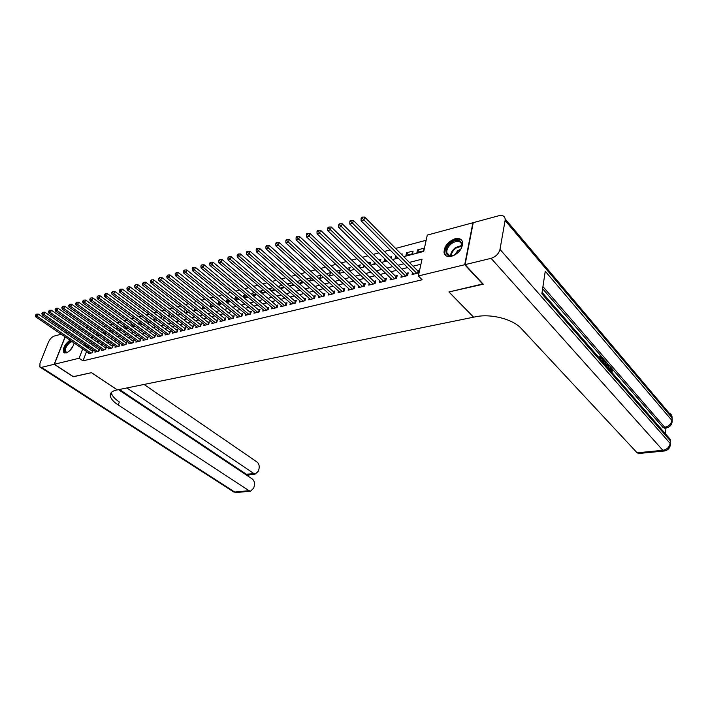 <?xml version="1.0" encoding="UTF-8"?>
<svg xmlns="http://www.w3.org/2000/svg" width="708" height="708" viewBox="0 0 708 708"><rect width="100%" height="100%" fill="white"/><g stroke="black" fill="none" stroke-linecap="round" stroke-linejoin="round"><path stroke-width="1.06" d="M451.5 256.305C447.385 257.137 444.898 255.933 444.049 252.712C444.084 246.357 447.757 241.711 455.058 238.773C459.297 237.861 461.828 239.1 462.66 242.49C462.474 248.871 458.757 253.473 451.5 256.305M74.128 343.318L74.145 343.017C72.765 347.955 70.065 351.274 66.092 352.982L63.782 352.46C62.623 348.424 64.676 344.318 69.95 340.159M66.57 333.486L67.703 332.424M72.322 331.176L74.305 330.645M78.942 329.388L80.986 328.831M85.65 327.574L87.757 326.999M426.163 240.26L395.586 248.428M390.037 249.906L384.356 251.429M378.833 252.906L373.302 254.376M367.815 255.845L362.443 257.278M356.974 258.739L351.752 260.137M346.318 261.588L341.238 262.942M335.831 264.394L330.893 265.712M325.512 267.146L320.706 268.429M315.352 269.854L310.688 271.102M305.36 272.527L300.829 273.739M295.528 275.155L291.112 276.332M285.837 277.74L281.554 278.89M276.306 280.288L272.137 281.403M266.916 282.802L262.872 283.881M257.677 285.271L253.738 286.315M248.57 287.696L244.738 288.722M239.596 290.094L235.879 291.085M230.764 292.457L227.153 293.422M222.055 294.785L218.542 295.723M213.48 297.077L210.072 297.988M205.028 299.334L201.709 300.219M196.7 301.555L193.479 302.413M188.487 303.75L185.354 304.582M180.39 305.909L177.354 306.723M172.407 308.042L169.46 308.83M164.539 310.148L161.681 310.909M156.787 312.219L154.008 312.963M149.131 314.264L146.432 314.98M141.591 316.281L138.972 316.98M134.148 318.264L131.599 318.945M126.803 320.228L124.334 320.883M119.563 322.167L117.165 322.804M112.413 324.069L110.094 324.689M105.359 325.954L103.111 326.556M98.403 327.813L96.226 328.397M403.684 256.65L423.72 251.446L427.287 235.1L472.891 222.754L464.722 264.721L418.366 275.97L422.03 259.181L409.357 262.402M412.499 272.527L412.047 274.536L418.791 272.881L419.393 270.102L417.428 270.589M401.409 275.297L400.967 277.244L407.596 275.624L408.215 272.863L406.277 273.341M390.497 278.023L390.055 279.917L396.577 278.315L397.206 275.571L395.303 276.04M379.762 280.704L379.32 282.536L385.745 280.97L386.382 278.244L384.506 278.704M369.195 283.342L368.762 285.129L375.081 283.581L375.727 280.872L373.886 281.324M358.797 285.935L358.363 287.669L364.585 286.147L365.248 283.457L363.425 283.908M348.566 288.483L348.132 290.174L354.257 288.678L354.929 286.005L353.133 286.448M338.486 290.997L338.061 292.634L344.088 291.165L344.769 288.51L343.008 288.944M328.565 293.466L328.14 295.068L334.079 293.616L334.769 290.979L333.034 291.404M318.795 295.9L318.379 297.457L324.22 296.024L324.919 293.404L323.211 293.829M309.175 298.289L308.759 299.811L314.511 298.404L315.219 295.794L313.538 296.209M299.696 300.652L299.289 302.13L304.953 300.741L305.67 298.156L304.015 298.564M290.36 302.971L289.953 304.413L295.537 303.042L296.263 300.475L294.625 300.873M281.164 305.254L280.766 306.661L286.262 305.316L286.988 302.759L285.386 303.157M272.111 307.502L271.704 308.874L277.12 307.546L277.863 305.006L276.279 305.405M263.181 309.723L262.783 311.06L268.12 309.75L268.863 307.228L267.305 307.617M254.376 311.901L253.986 313.21L259.243 311.927L259.995 309.414L258.455 309.794M245.711 314.051L245.313 315.334L250.499 314.069L251.26 311.573L249.738 311.945M237.162 316.175L236.773 317.423L241.888 316.175L242.649 313.697L241.154 314.069M228.737 318.264L228.348 319.485L233.392 318.255L234.153 315.786L232.684 316.157M220.427 320.326L220.046 321.521L225.011 320.299L225.79 317.857L224.33 318.211M212.232 322.352L211.86 323.521L216.754 322.326L217.533 319.892L216.099 320.246M204.161 324.353L203.78 325.494L208.612 324.317L209.4 321.892L207.984 322.246M196.187 326.326L195.824 327.45L200.585 326.282L201.373 323.875L199.983 324.22M188.337 328.273L187.965 329.37L192.665 328.22L193.461 325.83L192.089 326.167M180.584 330.194L180.221 331.264L184.859 330.132L185.655 327.751L184.301 328.087M172.938 332.079L172.584 333.132L177.15 332.017L177.956 329.654L176.619 329.981M165.398 333.946L165.044 334.981L169.557 333.875L170.354 331.521L169.035 331.848M157.955 335.787L157.61 336.796L162.052 335.707L162.867 333.371L161.566 333.698M150.618 337.601L150.264 338.592L154.654 337.521L155.468 335.194L154.185 335.512M143.37 339.397L143.025 340.371L147.361 339.309L148.176 336.999L146.91 337.309M136.219 341.168L135.874 342.114L140.157 341.07L140.972 338.769L139.724 339.079M129.157 342.911L128.821 343.84L133.042 342.805L133.865 340.521L132.635 340.831M122.192 344.628L121.856 345.548L126.024 344.531L126.847 342.256L125.635 342.557M115.316 346.327L114.988 347.23L119.103 346.221L119.926 343.964L118.723 344.256M108.528 348.009L108.2 348.885L112.262 347.894L113.094 345.646L111.899 345.946M101.828 349.663L101.501 350.531L105.51 349.548L106.342 347.318L105.173 347.601M95.208 351.292L94.881 352.15L98.846 351.177L99.678 348.956L98.518 349.239M97.863 335.53L95.828 334.105L97.332 333.716M104.377 333.84L102.341 332.406L104.209 331.919M110.97 332.123L108.935 330.68L111.174 330.096M118.227 328.246L115.908 328.857M125.378 326.37L122.988 326.999M132.626 324.476L130.157 325.122M139.972 322.556L137.432 323.22M147.414 320.609L144.795 321.29M153.963 320.6L154.627 318.715L152.264 319.335M161.318 318.467L161.893 316.812L159.84 317.352M168.769 316.299L169.256 314.892L167.513 315.343M176.327 314.095L176.717 312.936L175.301 313.308M183.983 311.847L184.284 310.954L183.195 311.237M191.744 309.573L191.948 308.945L191.195 309.148M212.825 305.652L210.869 303.998M220.852 303.564L218.807 301.918L219.321 301.785M228.994 301.449L226.949 299.785L227.896 299.537M237.251 299.298L235.206 297.625L236.596 297.263M245.623 297.13L243.579 295.431L245.428 294.953M254.11 294.917L252.075 293.209L254.393 292.599M262.73 292.678L260.686 290.953L263.5 290.218M271.465 290.413L269.429 288.669L272.739 287.802M280.324 288.103L278.297 286.342L282.12 285.342M291.643 282.855L287.359 283.97M301.316 280.315L296.909 281.474M311.148 277.748L306.608 278.934M318.485 278.191L320.113 277.766L320.804 275.217L316.467 276.35M328.494 275.589L329.751 275.262L330.432 272.695L326.476 273.731M338.654 272.943L339.539 272.713L340.212 270.137L336.645 271.076M348.982 270.261L350.141 267.536L346.982 268.367M359.478 267.536L360.23 264.898L357.478 265.615M369.903 264.526L370.47 262.217L368.151 262.827M380.426 261.385L380.877 259.491L379.001 259.986M391.108 258.181L391.444 256.73L390.028 257.101M401.958 254.898L402.188 253.915L401.241 254.163M408.507 254.791L406.534 252.774L413.1 251.057L412.499 253.756L405.923 255.464L406.534 252.774M94.208 331.521L93.589 333.123M92.235 336.663L91.907 337.539M97.253 335.689L99.04 334.911M95.651 334.574L95.828 334.105M104.058 333.919L105.687 332.964M110.952 332.123L112.112 331.822L112.43 330.99M117.944 330.309L118.847 330.078L119.254 328.981M125.024 328.468L126.166 326.946M132.192 326.609L133.166 324.866M139.467 324.715L140.255 322.76M146.698 322.698L147.441 320.618M164.212 317.821L164.035 318.334L164.663 318.166M171.717 315.609L171.442 316.405L172.425 316.149M179.319 313.361L178.947 314.458L180.292 314.104M187.036 311.069L186.558 312.476L188.275 312.033M194.85 308.732L194.266 310.476L196.373 309.927M202.771 306.36L202.081 308.44L204.585 307.794M210.78 304.015L210.011 306.378L212.913 305.626M218.807 301.918L218.046 304.29L221.365 303.431M226.427 302.112L229.941 301.201M226.259 301.98L226.949 299.785M235.029 299.882L238.64 298.944M234.605 299.537L235.206 297.625M243.756 297.608L247.473 296.643M243.083 297.059L243.579 295.431M252.606 295.307L256.429 294.316M251.676 294.528L252.075 293.209M261.597 292.97L265.279 291.731M260.394 291.953L260.686 290.953M270.721 290.599L274.005 289.749L274.208 289.068M269.235 289.324L269.429 288.669M279.987 288.191L282.961 287.421L283.271 286.351M289.386 285.749L292.041 285.059L292.466 283.572M298.935 283.271L301.254 282.669L301.794 280.749M308.635 280.749L310.617 280.235L311.272 277.855M353.637 268.544L353.496 269.093L354.053 268.943M363.912 265.429L363.655 266.447L364.691 266.181M374.346 262.234L373.974 263.765L375.506 263.367M384.948 258.969L384.453 261.04L386.497 260.509M395.719 255.632L395.099 258.278L397.675 257.606M416.915 252.606L423.596 250.871L424.189 248.154L417.516 249.906L416.915 252.606M86.58 351.487L82.995 360.859L422.127 279.775L418.366 275.97M420.933 264.226L413.091 266.19M407.569 267.571L401.923 268.987M396.427 270.368L390.931 271.739M385.471 273.111L380.125 274.456M374.682 275.819L369.488 277.12M364.08 278.474L359.018 279.74M353.637 281.094L348.717 282.324M343.353 283.669L338.574 284.864M333.238 286.2L328.592 287.368M323.282 288.696L318.759 289.837M313.476 291.156L309.077 292.262M303.821 293.581L299.546 294.652M294.316 295.962L290.156 297.006M284.943 298.307L280.908 299.325M275.722 300.617L271.792 301.608M266.633 302.9L262.81 303.856M257.677 305.139L253.968 306.077M248.853 307.352L245.242 308.263M240.162 309.538L236.649 310.414M231.587 311.679L228.18 312.538M223.144 313.803L219.834 314.626M214.816 315.883L211.595 316.697M206.603 317.945L203.479 318.733M198.514 319.972L195.479 320.733M190.532 321.972L187.576 322.715M182.655 323.945L179.797 324.662M174.894 325.892L172.115 326.592M167.238 327.813L164.539 328.494M159.681 329.707L157.061 330.362M152.229 331.574L149.689 332.211M144.874 333.415L142.405 334.034M137.626 335.238L135.228 335.84M130.467 337.035L128.139 337.61M123.396 338.805L121.148 339.371M116.422 340.548L114.236 341.097M109.536 342.274L107.421 342.805M102.74 343.982L100.695 344.495M96.031 345.663L94.049 346.159M89.412 347.318L87.88 348.071M88.668 352.911L88.35 353.743L92.261 352.788L93.102 350.584L91.952 350.858M482.971 283.89L448.907 291.962L473.51 317.087M473.493 317.202L117.378 389.896L91.527 372.656L73.464 376.736L54.374 364.248L65.207 336.928M482.9 284.289L464.722 264.721M82.995 360.859L79.11 358.248L54.374 364.248M85.571 344.69L84.04 345.442M82.721 348.858L79.11 358.248M403.834 263.801L398.17 265.243M392.674 266.642L387.17 268.04M381.701 269.429L376.355 270.792M370.904 272.173L365.7 273.492M360.284 274.872L355.221 276.155M349.832 277.527L344.911 278.775M339.548 280.138L334.76 281.359M329.424 282.713L324.768 283.899M319.458 285.244L314.927 286.395M309.644 287.74L305.245 288.855M299.98 290.2L295.705 291.28M290.466 292.616L286.306 293.67M281.094 294.997L277.049 296.024M271.863 297.342L267.934 298.342M262.774 299.652L258.951 300.626M253.818 301.927L250.101 302.874M244.995 304.174L241.384 305.086M236.295 306.378L232.782 307.272M227.719 308.564L224.312 309.431M219.276 310.706L215.958 311.547M210.94 312.821L207.727 313.644M202.736 314.91L199.603 315.706M194.638 316.972L191.602 317.742M186.655 318.998L183.708 319.75M178.788 320.998L175.92 321.724M171.026 322.972L168.238 323.68M163.362 324.919L160.663 325.6M155.813 326.839L153.194 327.503M148.361 328.724L145.821 329.379M141.016 330.601L138.547 331.22M133.759 332.441L131.361 333.052M126.599 334.256L124.281 334.849M119.537 336.052L117.289 336.627M112.572 337.822L110.386 338.38M105.687 339.575L103.572 340.114M98.899 341.3L96.846 341.822M92.19 342.999L90.208 343.513M91.013 337.769L93.067 337.238M97.739 336.026L99.846 335.477M104.545 334.264L106.722 333.698M111.439 332.468L113.687 331.884M118.431 330.663L120.749 330.052M125.511 328.822L127.9 328.202M132.679 326.963L135.148 326.317M139.954 325.069L142.494 324.414M147.326 323.158L149.946 322.485M154.795 321.22L157.495 320.52M162.371 319.255L165.15 318.538M170.044 317.264L172.911 316.52M177.832 315.246L180.779 314.476M185.726 313.202L188.762 312.405M193.727 311.122L196.859 310.308M201.851 309.015L205.072 308.175M210.081 306.874L213.4 306.015M218.436 304.706L221.852 303.821M226.914 302.511L230.427 301.599M235.516 300.281L239.127 299.342M244.242 298.015L247.959 297.05M253.092 295.714L256.916 294.723M262.084 293.386L266.022 292.369M271.208 291.015L275.253 289.97M280.465 288.616L284.634 287.536M289.873 286.174L294.156 285.067M299.422 283.696L303.829 282.554M309.122 281.182L313.653 280.005M318.972 278.625L323.627 277.421M328.972 276.031L333.769 274.784M339.141 273.394L344.061 272.12M349.46 270.713L354.531 269.403M359.956 267.996L365.169 266.642M370.62 265.226L375.983 263.836M381.462 262.411L386.975 260.986M392.48 259.553L398.153 258.084M90.42 328.866L89.801 330.477M88.438 334.017L87.836 335.565M88.031 347.663L84.199 345.035M419.481 251.942L417.516 249.906M91.969 352.858L92.571 351.283L38.276 314.113L37.338 316.37L91.12 353.071M36.046 315.087L36.418 314.184L35.4 315.281L36.046 315.087L37.338 316.37L35.727 316.848L89.491 353.469M38.276 314.113L36.418 314.184M35.4 315.281L35.727 316.848M67.818 352.221C62.853 354.681 64.101 346.062 69.216 342.203L71.198 341.008M71.968 341.53L69.605 342.787C66.039 346.265 64.764 349.301 65.764 351.894L67.57 352.319M70.588 340.592L69.189 341.539C64.773 345.858 63.189 349.619 64.437 352.832L64.587 352.991M456.563 253.712C446.721 261.11 441.323 249.42 451.226 242.623C460.881 235.18 466.66 246.738 456.563 253.712M461.12 248.384L461.74 244.508C460.306 240.649 456.987 240.286 451.784 243.428C448.173 246.313 446.518 249.402 446.828 252.685C447.624 255.499 449.863 256.393 453.554 255.367M460.634 249.296L457.802 250.65L454.501 254.951M461.988 240.649C459.226 238.339 455.51 238.72 450.837 241.809C446.35 245.402 444.297 249.234 444.695 253.305L445.801 255.606M73.322 376.647L91.465 372.674L117.316 389.913L116.227 390.135C111.625 391.179 109.687 393.285 110.413 396.462C111.227 399.232 113.829 402.073 118.245 405.003L249.039 490.671L250.544 491.157L253.676 488.166L254.314 485.865C254.898 482.9 254.225 480.608 252.287 478.989L118.519 389.666M61.189 334.194L54.082 336.114C51.79 336.999 49.932 338.982 48.498 342.061L39.993 363.115L39.887 367.018L41.507 367.372L54.189 364.293L73.278 376.771M65.791 332.946L66.72 332.698L66.437 333.397M65.074 336.84L54.189 364.293M126.882 387.957L253.818 473.484L255.376 473.988L258.393 471.085L259.013 468.82C259.588 465.908 258.916 463.625 257.013 461.988L144.051 384.453M247.88 476.041L248.234 474.794L246.402 474.307L253.818 473.484M119.484 389.471L246.402 474.307M111.36 392.436L111.519 393.4C112.324 396.179 114.926 399.038 119.325 401.967L118.245 405.003M608.774 368.753L610.402 367.417M611.048 370.965L610.323 368.664M606.269 365.965L607.021 364.124L608.473 364.576L608.783 368.841M599.605 358.319L599.888 355.92L600.827 355.77L603.145 358.434L603.057 359.177L602.119 359.328L601.083 358.133M665.502 433.862L665.954 428.013M664.644 428.154L663.007 427.42L664.688 427.234L542.939 286.616M542.62 288.749L600.809 355.77L600.419 359.257M603.136 358.46L605.96 362.301L606.136 365.806M605.296 360.947L607.933 363.983L606.871 366.647M608.473 364.602L610.995 367.505M611.809 368.443L663.007 427.42M602.65 361.806L602.915 359.407L603.853 359.257L603.464 362.744M465.094 264.633L483.263 284.209L449.022 291.935L473.608 317.175L475.555 316.786C490.679 313.414 512.99 319.131 521.256 328.503L637.129 452.81L662.865 450.306L491.095 258.332L465.094 264.633L473.245 222.657L498.795 215.745C502.476 214.949 504.6 216.02 505.167 218.949L671.989 416.454L672.069 417.87L505.096 220.515L505.167 218.949M491.095 258.332C495.795 256.774 498.759 253.8 499.99 249.402L505.096 220.515M672.202 420.163L672.069 417.87L671.883 420.393L545.249 271.235L541.859 293.793L670.343 440.827L670.149 443.412C669.449 447.226 667.016 449.518 662.865 450.306L664.511 450.978M638.766 453.492L637.129 452.81M603.057 359.177L601.207 357.044L600.977 359.018M605.676 365.284L605.42 362.045L604.234 360.531L603.924 363.275M605.42 362.045L604.11 361.62M604.898 361.292L604.136 361.416M608.225 366.558L608.128 365.018L607.783 365.939M609.553 369.726L610.623 367.381L611.411 367.877L612.447 371.142L610.809 368.249L610.004 370.249M611.314 368.585L610.385 368.726M612.447 371.142L611.517 371.284M98.536 351.256L99.138 349.663L44.772 312.175L43.834 314.449L97.686 351.46M42.533 313.166L42.914 312.255L41.878 313.352L42.533 313.166L43.834 314.449L42.206 314.927L96.031 351.867M44.772 312.175L42.914 312.255M41.878 313.352L42.206 314.927M105.191 349.628L105.784 348.035L51.357 310.219L50.418 312.502L104.333 349.832M49.109 311.21L49.489 310.299L48.454 311.405L49.109 311.21L50.418 312.502L48.764 312.989L102.669 350.248M51.357 310.219L49.489 310.299M48.454 311.405L48.764 312.989M111.926 347.973L112.519 346.371L58.029 308.237L57.091 310.538L111.076 348.186M55.773 309.228L56.153 308.307L55.109 309.431L55.773 309.228L57.091 310.538L55.419 311.033L109.377 348.601M58.029 308.237L56.153 308.307M55.109 309.431L55.419 311.033M118.749 346.309L119.342 344.699L64.791 306.228L63.853 308.538L117.9 346.513M62.525 307.228L62.906 306.299L61.853 307.422L62.525 307.228L63.853 308.538L62.154 309.042L116.183 346.938M64.791 306.228L62.906 306.299M61.853 307.422L62.154 309.042M125.661 344.619L126.254 342.999L71.641 304.192L70.712 306.511L124.812 344.823M69.375 305.192L69.747 304.263L68.685 305.396L69.375 305.192L70.712 306.511L68.986 307.024L123.068 345.247M71.641 304.192L69.747 304.263M68.685 305.396L68.986 307.024M132.662 342.902L133.246 341.274L78.588 302.13L77.659 304.458L131.812 343.115M76.314 303.13L76.685 302.192L75.614 303.334L76.314 303.13L77.659 304.458L75.915 304.98L130.051 343.539M78.588 302.13L76.685 302.192M75.614 303.334L75.915 304.98M139.759 341.168L140.343 339.53L85.624 300.033L84.703 302.378L138.901 341.371M83.349 301.042L83.721 300.103L82.641 301.254L83.349 301.042L84.703 302.378L82.933 302.909L137.122 341.814M85.624 300.033L83.721 300.103M82.641 301.254L82.933 302.909M146.945 339.406L147.521 337.76L92.766 297.909L91.845 300.272L146.087 339.619M90.482 298.926L90.845 297.979L89.757 299.139L90.482 298.926L91.845 300.272L90.049 300.803L144.282 340.061M92.766 297.909L90.845 297.979M89.757 299.139L90.049 300.803M154.229 337.627L154.804 335.964L100.005 295.758L99.085 298.139L153.371 337.831M97.713 296.776L98.076 295.829L96.978 296.988L97.713 296.776L99.085 298.139L97.262 298.67L151.547 338.282M100.005 295.758L98.076 295.829M96.978 296.988L97.262 298.67M161.601 335.822L162.185 334.149L107.342 293.581L106.421 295.971L160.751 336.026M105.041 294.599L105.403 293.643L104.306 294.82L105.041 294.599L106.421 295.971L104.58 296.51L158.902 336.486M162.185 334.149L162.052 335.707M107.342 293.581L105.403 293.643M104.306 294.82L104.58 296.51M169.088 333.99L169.654 332.309L114.784 291.369L113.873 293.767L168.238 334.194M112.475 292.395L112.838 291.43L111.731 292.616L112.475 292.395L113.873 293.767L111.997 294.324L166.353 334.654M114.784 291.369L112.838 291.43M111.731 292.616L111.997 294.324M176.664 332.132L177.239 330.45L122.334 289.121L121.422 291.537L175.814 332.344M120.015 290.147L120.378 289.183L119.254 290.377L120.015 290.147L121.422 291.537L119.519 292.103L173.911 332.804M122.334 289.121L120.378 289.183M119.254 290.377L119.519 292.103M184.346 330.255L184.921 328.556L129.989 286.846L129.077 289.28L183.505 330.459M127.661 287.882L128.033 286.908L126.891 288.112L127.661 287.882L129.077 289.28L127.157 289.846L181.567 330.937M129.989 286.846L128.033 286.908M126.891 288.112L127.157 289.846M192.142 328.344L192.709 326.645L137.75 284.536L136.848 286.988L191.293 328.556M135.423 285.572L135.786 284.598L134.644 285.811L135.423 285.572L136.848 286.988L134.892 287.563L189.337 329.034M137.75 284.536L135.786 284.598M134.644 285.811L134.892 287.563M200.037 326.415L200.603 324.698L145.627 282.191L144.733 284.66L199.196 326.618M143.299 283.235L143.653 282.253L142.503 283.474L143.299 283.235L144.733 284.66L142.751 285.244L197.205 327.105M145.627 282.191L143.653 282.253M142.503 283.474L142.751 285.244M208.046 324.459L208.603 322.733L153.618 279.819L152.724 282.297L207.205 324.662M151.282 280.864L151.645 279.872L150.477 281.103L151.282 280.864L152.724 282.297L150.716 282.89L205.187 325.158M208.603 322.733L209.046 322.981M153.618 279.819L151.645 279.872M150.477 281.103L150.716 282.89M216.17 322.467L216.719 320.733L161.734 277.403L160.84 279.899L215.321 322.671M159.388 278.456L159.743 277.465L158.574 278.704L159.388 278.456L160.84 279.899L158.804 280.501L213.285 323.175M216.719 320.733L217.179 320.998M161.734 277.403L159.743 277.465M158.574 278.704L158.804 280.501M224.401 320.45L224.949 318.706L169.964 274.961L169.079 277.465L223.56 320.662M167.61 276.014L167.964 275.014L166.787 276.262L167.61 276.014L169.079 277.465L167.008 278.076L221.489 321.166M224.949 318.706L225.427 318.981M169.964 274.961L167.964 275.014M166.787 276.262L167.008 278.076M232.755 318.405L233.304 316.653L178.319 272.474L177.442 274.996L231.914 318.618M175.965 273.536L176.31 272.527L175.124 273.784L175.965 273.536L177.442 274.996L175.336 275.616L229.817 319.131M233.304 316.653L233.799 316.936M178.319 272.474L176.31 272.527M175.124 273.784L175.336 275.616M241.224 316.334L241.773 314.564L186.797 269.952L185.921 272.491L240.393 316.538M184.434 271.022L184.788 270.005L183.93 270.261L183.584 271.27L184.434 271.022L185.921 272.491L183.788 273.12L238.26 317.06M241.773 314.564L242.286 314.865M186.797 269.952L184.788 270.005M183.584 271.27L183.788 273.12M249.818 314.228L250.358 312.449L195.408 267.394L194.541 269.952L248.986 314.44M193.036 268.465L193.39 267.447L192.523 267.704L192.169 268.721L193.036 268.465L194.541 269.952L192.372 270.589L246.826 314.963M250.358 312.449L250.898 312.768M195.408 267.394L193.39 267.447M192.169 268.721L192.372 270.589M258.544 312.095L259.075 310.308L204.152 264.801L203.284 267.367L257.703 312.299M201.771 265.872L202.116 264.845L201.24 265.111L200.895 266.137L201.771 265.872L203.284 267.367L201.081 268.013L255.517 312.839M259.075 310.308L259.632 310.635M204.152 264.801L202.116 264.845M200.895 266.137L201.081 268.013M267.385 309.936L267.916 308.13L213.019 262.155L212.161 264.748L266.553 310.139M210.639 263.234L210.984 262.208L210.09 262.473L209.745 263.5L210.639 263.234L212.161 264.748L209.931 265.403L264.332 310.679M267.916 308.13L268.5 308.467M213.019 262.155L210.984 262.208M209.745 263.5L209.931 265.403M276.368 307.732L276.89 305.927L222.038 259.482L221.179 262.084L275.536 307.936M219.648 260.562L219.984 259.526L219.082 259.792L218.737 260.836L219.648 260.562L221.179 262.084L218.914 262.748L273.279 308.493M276.89 305.927L277.492 306.272M222.038 259.482L219.984 259.526M218.737 260.836L218.914 262.748M285.474 305.502L285.997 303.679L231.189 256.756L230.339 259.376L284.651 305.706M228.79 257.845L229.135 256.8L228.215 257.075L227.87 258.119L228.79 257.845L230.339 259.376L228.038 260.057L282.359 306.272M285.997 303.679L286.625 304.051M231.189 256.756L229.135 256.8M227.87 258.119L228.038 260.057M294.723 303.245L295.245 301.404L240.49 253.995L239.649 256.632L293.9 303.44M238.083 255.084L238.419 254.03L237.49 254.314L237.153 255.367L238.083 255.084L239.649 256.632L237.304 257.323L291.581 304.015M295.245 301.404L295.891 301.785M240.49 253.995L238.419 254.03M237.153 255.367L237.304 257.323M304.113 300.944L304.626 299.095L249.933 251.19L249.101 253.836L303.298 301.148M247.526 252.287L247.862 251.225L246.906 251.508L246.579 252.57L247.526 252.287L249.101 253.836L246.72 254.544L300.935 301.723M304.626 299.095L305.298 299.493M249.933 251.19L247.862 251.225M246.579 252.57L246.72 254.544M313.644 298.617L314.148 296.758L259.526 248.331L258.703 251.004L312.83 298.811M257.119 249.437L257.446 248.366L256.482 248.658L256.154 249.72L257.119 249.437L258.703 251.004L256.287 251.712L310.431 299.396M314.148 296.758L314.848 297.165M259.526 248.331L257.446 248.366M256.154 249.72L256.287 251.712M323.326 296.245L323.821 294.378L269.279 245.437L268.465 248.119L322.512 296.44M266.863 246.543L267.19 245.464L266.208 245.756L265.881 246.835L266.863 246.543L268.465 248.119L266.004 248.844L320.078 297.041M323.821 294.378L324.547 294.802M269.279 245.437L267.19 245.464M265.881 246.835L266.004 248.844M333.149 293.838L333.645 291.962L279.191 242.49L278.377 245.189L332.344 294.041M276.766 243.596L277.094 242.517L276.093 242.817L275.775 243.897L276.766 243.596L278.377 245.189L275.89 245.924L329.866 294.643M333.645 291.962L334.397 292.404M279.191 242.49L277.094 242.517M275.775 243.897L275.89 245.924M343.132 291.395L343.619 289.501L289.262 239.49L288.466 242.216L342.327 291.599M286.837 240.614L287.156 239.525L286.147 239.826L285.82 240.915L286.837 240.614L288.466 242.216L285.926 242.959L339.813 292.209M343.619 289.501L344.398 289.961M289.262 239.49L287.156 239.525M285.82 240.915L285.926 242.959M353.265 288.917L353.743 287.014L299.502 236.445L298.714 239.189L352.46 289.112M297.068 237.569L297.387 236.472L296.36 236.782L296.041 237.879L297.068 237.569L298.714 239.189L296.13 239.95L349.911 289.74M353.743 287.014L354.549 287.492M299.502 236.445L297.387 236.472M296.041 237.879L296.13 239.95M363.558 286.395L364.036 284.474L309.909 233.357L309.131 236.109L362.761 286.59M307.476 234.481L307.794 233.374L306.741 233.693L306.431 234.791L307.476 234.481L309.131 236.109L306.511 236.888L360.177 287.227M364.036 284.474L364.868 284.979M309.909 233.357L307.794 233.374M306.431 234.791L306.511 236.888M374.019 283.837L374.488 281.908L320.494 230.206L319.724 232.985L373.231 284.032M318.06 231.339L318.37 230.224L317.299 230.542L316.989 231.658L318.06 231.339L319.724 232.985L317.06 233.773L370.594 284.678M374.488 281.908L375.355 282.421M320.494 230.206L318.37 230.224M316.989 231.658L317.06 233.773M384.648 281.235L385.108 279.288L331.264 227.002L330.503 229.799L383.86 281.43M328.822 228.144L329.123 227.029L328.043 227.348L327.733 228.463L328.822 228.144L330.503 229.799L327.786 230.604L381.187 282.085M385.108 279.288L386.01 279.828M331.264 227.002L329.123 227.029M327.733 228.463L327.786 230.604M395.453 278.598L395.905 276.633L342.212 223.755L341.46 226.569L394.666 278.784M339.76 224.896L340.061 223.763L338.964 224.091L338.663 225.224L339.76 224.896L341.46 226.569L338.698 227.383L391.949 279.448M395.905 276.633L396.834 277.2M342.212 223.755L340.061 223.763M338.663 225.224L338.698 227.383M406.427 275.908L406.87 273.934L353.345 220.436L352.611 223.277L405.649 276.093M350.894 221.586L351.195 220.453L350.071 220.79L349.779 221.923L350.894 221.586L352.611 223.277L349.805 224.1L402.887 276.775M406.87 273.934L407.843 274.518M353.345 220.436L351.195 220.453M349.779 221.923L349.805 224.1M417.587 273.173L418.021 271.191L364.682 217.073L363.956 219.923L416.817 273.368M362.231 218.223L362.523 217.082L361.381 217.418L361.089 218.56L362.231 218.223L363.956 219.923L361.098 220.763L414.012 274.049M418.021 271.191L419.021 271.801M364.682 217.073L362.523 217.082M361.089 218.56L361.098 220.763M69.782 350.681L73.349 345.646M72.49 347.265L71.03 349.327M450.562 255.809C450.748 252.756 452.421 249.995 455.58 247.543L461.811 245.428M461.766 246.048L456.023 248.101C453.076 250.366 451.465 252.942 451.173 255.818M41.507 367.372L234.764 492.069L249.039 490.671M236.799 492.494L232.994 491.511L40.427 367.364M499.99 249.402L670.149 443.412L670.272 445.659M664.246 428.198L665.918 428.013C669.945 427.225 672.025 424.818 672.158 420.782L671.883 420.393C671.193 424.127 668.795 426.411 664.688 427.234L666.361 427.951M667.662 412.658C670.016 413.065 671.458 414.33 671.989 416.454L671.998 422.703M667.14 435.747L670.246 439.305L670.626 441.208L670.246 439.305L542.071 292.36M670.485 443.066L670.432 443.792C670.264 447.881 668.148 450.297 664.069 451.031L638.359 453.527M169.539 333.875L170 332.512M177.115 332.025L177.584 330.654M184.797 330.14L185.266 328.76M192.594 328.238L193.054 326.848M200.488 326.308L200.948 324.91M208.497 324.344L208.948 322.936M216.621 322.361L217.073 320.945M224.852 320.343L225.303 318.919M233.206 318.299L233.649 316.865M241.676 316.228L242.118 314.786M250.269 314.122L250.712 312.671M258.995 311.989L259.429 310.529M267.836 309.821L268.27 308.361M276.819 307.626L277.244 306.148M285.926 305.396L286.351 303.909M295.174 303.13L295.599 301.643M304.564 300.838L304.98 299.334M314.095 298.502L314.502 296.988M323.768 296.139L324.175 294.616M333.601 293.731L333.999 292.2M343.575 291.289L343.973 289.749M353.708 288.811L354.106 287.253M364.009 286.289L364.39 284.731M374.47 283.731L374.842 282.156M385.099 281.129L385.471 279.545M395.896 278.483L396.259 276.89M406.87 275.801L407.233 274.2M418.03 273.067L418.384 271.456M66.393 352.319L65.764 351.894M449.934 255.995L446.828 252.685M111.519 393.4L110.413 396.462M247.968 474.811L255.376 473.988M233.525 491.874L236.277 492.547L250.544 491.157M248.552 476.493L249.057 474.687"/></g></svg>
